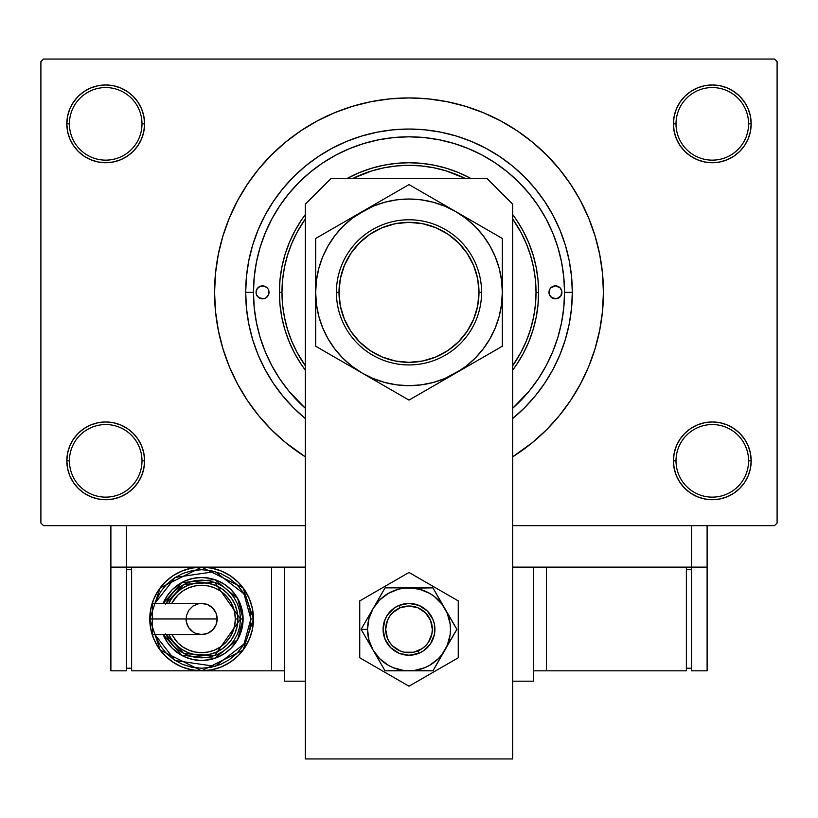 <?xml version="1.0" encoding="UTF-8"?>
<svg xmlns="http://www.w3.org/2000/svg" width="818" height="818" viewBox="0 0 818 818"><rect width="100%" height="100%" fill="white"/><g stroke="black" fill="none" stroke-linecap="round" stroke-linejoin="round"><path stroke-width="1.23" d="M750.433 468.428L751.18 460.841A38.886 38.886 0 0 1 712.294 499.726A38.886 38.886 0 0 1 673.408 460.841L676.005 460.841A36.289 36.289 0 0 0 712.294 497.139A36.289 36.289 0 0 0 748.582 460.841A36.289 36.289 0 0 0 712.294 424.552A36.289 36.289 0 0 0 676.005 460.841L673.408 460.841A38.886 38.886 0 0 1 712.294 421.965A38.886 38.886 0 0 1 751.18 460.841L748.582 460.841A36.289 36.289 0 0 1 712.294 497.139A36.289 36.289 0 0 1 676.005 460.841A36.289 36.289 0 0 1 712.294 424.552A36.289 36.289 0 0 1 748.582 460.841L751.18 460.841L750.433 453.264L748.214 445.963L744.625 439.246L739.789 433.346L733.899 428.509L727.171 424.92L719.881 422.712L712.294 421.965L704.707 422.712L697.417 424.92L690.689 428.509L684.799 433.346L679.962 439.246L676.374 445.963L674.155 453.264L673.408 460.841L674.155 468.428L676.374 475.728L679.962 482.446L684.799 488.336L690.689 493.172L697.417 496.771L704.707 498.98L712.294 499.726L719.881 498.98L727.171 496.771L733.899 493.172L739.789 488.336L744.625 482.446L748.214 475.728L750.433 468.428L751.18 460.841L750.433 453.264M67.567 453.264L66.82 460.841L69.418 460.841A36.289 36.289 0 0 0 105.706 497.139A36.289 36.289 0 0 0 141.995 460.841A36.289 36.289 0 0 0 105.706 424.552A36.289 36.289 0 0 0 69.418 460.841L66.82 460.841A38.886 38.886 0 0 1 105.706 421.965A38.886 38.886 0 0 1 144.592 460.841L141.995 460.841A36.289 36.289 0 0 1 105.706 497.139A36.289 36.289 0 0 1 69.418 460.841A36.289 36.289 0 0 1 105.706 424.552A36.289 36.289 0 0 1 141.995 460.841L144.592 460.841L143.845 453.264L141.626 445.963L138.037 439.246L133.201 433.346L127.311 428.509L120.583 424.92L113.293 422.712L105.706 421.965L98.119 422.712L90.829 424.92L84.101 428.509L78.211 433.346L73.375 439.246L69.786 445.963L67.567 453.264L66.82 460.841L67.567 468.428L69.786 475.728L73.375 482.446L78.211 488.336L84.101 493.172L90.829 496.771L98.119 498.98L105.706 499.726L113.293 498.98L120.583 496.771L127.311 493.172L133.201 488.336L138.037 482.446L141.626 475.728L143.845 468.428L144.592 460.841A38.886 38.886 0 0 1 105.706 499.726A38.886 38.886 0 0 1 66.82 460.841L67.567 468.428L69.786 475.728L73.375 482.446M67.567 116.268L66.82 123.855L69.418 123.855A36.289 36.289 0 0 0 105.706 160.144A36.289 36.289 0 0 0 141.995 123.855A36.289 36.289 0 0 0 105.706 87.557A36.289 36.289 0 0 0 69.418 123.855L66.82 123.855A38.886 38.886 0 0 1 105.706 84.97A38.886 38.886 0 0 1 144.592 123.855L141.995 123.855A36.289 36.289 0 0 1 105.706 160.144A36.289 36.289 0 0 1 69.418 123.855A36.289 36.289 0 0 1 105.706 87.557A36.289 36.289 0 0 1 141.995 123.855L144.592 123.855L143.845 116.268L141.626 108.968L138.037 102.25L133.201 96.36L127.311 91.524L120.583 87.925L113.293 85.716L105.706 84.97L98.119 85.716L90.829 87.925L84.101 91.524L78.211 96.36L73.375 102.25L69.786 108.968L67.567 116.268L66.82 123.855L67.567 131.442L69.786 138.733L73.375 145.451L78.211 151.35L84.101 156.187L90.829 159.776L98.119 161.984L105.706 162.731L113.293 161.984L120.583 159.776L127.311 156.187L133.201 151.35L138.037 145.451L141.626 138.733L143.845 131.442L144.592 123.855A38.886 38.886 0 0 1 105.706 162.731A38.886 38.886 0 0 1 66.82 123.855L67.567 131.442M750.433 131.442L751.18 123.855A38.886 38.886 0 0 1 712.294 162.731A38.886 38.886 0 0 1 673.408 123.855L676.005 123.855A36.289 36.289 0 0 0 712.294 160.144A36.289 36.289 0 0 0 748.582 123.855A36.289 36.289 0 0 0 712.294 87.557A36.289 36.289 0 0 0 676.005 123.855L673.408 123.855A38.886 38.886 0 0 1 712.294 84.97A38.886 38.886 0 0 1 751.18 123.855L748.582 123.855A36.289 36.289 0 0 1 712.294 160.144A36.289 36.289 0 0 1 676.005 123.855A36.289 36.289 0 0 1 712.294 87.557A36.289 36.289 0 0 1 748.582 123.855L751.18 123.855L750.433 116.268L748.214 108.968L744.625 102.25L739.789 96.36L733.899 91.524L727.171 87.925L719.881 85.716L712.294 84.97L704.707 85.716L697.417 87.925L690.689 91.524L684.799 96.36L679.962 102.25L676.374 108.968L674.155 116.268L673.408 123.855L674.155 131.442L676.374 138.733L679.962 145.451L684.799 151.35L690.689 156.187L697.417 159.776L704.707 161.984L712.294 162.731L719.881 161.984L727.171 159.776L733.899 156.187L739.789 151.35L744.625 145.451L748.214 138.733L750.433 131.442L751.18 123.855L750.433 116.268L748.214 108.968L744.625 102.25M560.473 257.026L561.567 262.087M557.15 244.981L558.203 248.427M305.4 418.591L293.519 407.824L282.762 395.953L273.212 383.08L264.971 369.337L258.12 354.848L252.721 339.756L248.825 324.204L246.474 308.355L245.686 292.353L253.468 292.353L245.686 292.353A163.314 163.314 0 0 1 409 129.04A163.314 163.314 0 0 1 572.314 292.353L564.532 292.353L572.314 292.353L571.526 308.355L569.175 324.204L565.279 339.756L559.88 354.848L553.029 369.337L544.788 383.08L535.238 395.953L524.481 407.824L512.6 418.591M559.287 415.687L570.657 400.36L580.463 384L588.623 366.75L595.044 348.785L599.686 330.278L602.488 311.402L603.418 292.353L602.488 273.294L599.686 254.418L595.044 235.911L588.623 217.946L580.463 200.696L570.657 184.336L559.287 169.009L546.475 154.878L532.334 142.056L517.017 130.696L500.647 120.89L483.397 112.731L465.432 106.299L446.925 101.667L428.059 98.866L409 97.925L389.941 98.866L371.075 101.667L352.568 106.299L334.603 112.731L317.353 120.89L300.983 130.696L285.666 142.056L271.525 154.878L258.713 169.009L247.343 184.336L237.537 200.696L229.377 217.946L222.956 235.911L218.314 254.418L215.512 273.294L214.582 292.353L215.512 311.402L218.314 330.278L222.956 348.785L229.377 366.75L237.537 384L247.343 400.36L258.713 415.687L271.525 429.828L285.666 442.64L305.308 456.812A194.418 194.418 0 0 1 409 97.925A194.418 194.418 0 0 1 512.692 456.812L532.334 442.64L546.475 429.828L559.287 415.687L570.657 400.36L577.375 389.562M774.503 525.647L512.692 525.647L691.558 525.647L691.558 567.13L512.692 567.13L533.428 567.13L533.428 681.19L512.692 681.19L533.428 681.19L533.428 567.13L512.692 567.13L691.558 567.13L691.558 525.647L512.692 525.647L774.503 525.647L777.1 523.06L777.1 61.636L777.1 523.06L774.503 525.647M305.308 525.647L43.497 525.647L40.9 523.06L40.9 61.636L43.497 59.049L774.503 59.049L43.497 59.049L40.9 61.636L40.9 523.06L43.497 525.647L305.308 525.647M300.86 363.795L299.777 362.139M292.476 349.112L290.676 345.247M284.869 329.654L284.541 328.539M281.085 313.274L280.462 309.03M301.228 364.358L294.695 353.448L289.255 341.944L284.971 329.971L281.883 317.64L280.012 305.053L279.388 292.353A129.612 129.612 0 0 0 305.308 370.114A129.612 129.612 0 0 1 279.388 292.353L281.975 292.353A127.025 127.025 0 0 1 305.308 218.979L296.975 232.476L291.648 243.744L287.445 255.472L284.419 267.568L282.588 279.899L281.975 292.353L282.588 304.797L284.419 317.128L287.445 329.225L291.648 340.953L296.975 352.221L305.308 365.718A127.025 127.025 0 0 1 281.975 292.353L279.388 292.353L279.94 280.41M280.359 276.525L281.596 268.539M282.517 264.03L283.611 259.521M283.621 259.51L284.347 256.821M285.758 252.21L286.862 248.958M286.873 248.928L288.202 245.369M290.022 240.932L290.983 238.764M291.014 238.692L293.222 234.081M295.288 230.144L299.674 222.721M301.515 219.909L305.308 214.582A129.612 129.612 0 0 0 279.388 292.353L280.012 279.644L281.883 267.067L284.971 254.725L289.255 242.752L294.695 231.249L301.228 220.339M349.439 177.23L356.444 173.876M360.339 172.22L369.235 168.989M371.904 168.16L383.213 165.328M386.597 164.684L395.043 163.488M399.481 163.089L407.027 162.751M411.812 162.762L419.102 163.13M423.888 163.59L431.239 164.653M435.759 165.533L437.466 165.901M437.599 165.931L443.612 167.445M447.354 168.539L458.601 172.598L468.632 177.271M468.734 177.322L469.43 177.69M516.465 364.808L512.692 370.114A129.612 129.612 0 0 0 512.692 214.582L515.115 217.925M517.375 221.259L523.193 231.024M524.348 233.232L527.845 240.625M471.72 150.021L466.148 147.69M457.947 144.714L452.385 142.986M443.438 140.676L438.264 139.592M427.078 137.864L423.918 137.526M380.564 139.438L374.808 140.614M273.007 216.872L270.185 222.199M297.977 401.28L305.308 408.274A155.532 155.532 0 0 1 409 136.811A155.532 155.532 0 0 1 564.532 292.353L564.532 292.353A155.532 155.532 0 0 1 512.692 408.274L529.226 391.014L538.326 378.754L546.168 365.666L552.692 351.873L557.835 337.497L561.547 322.691L563.786 307.599L564.532 292.353L563.786 277.108L561.547 262.005L557.835 247.2L552.692 232.823L546.168 219.03L538.326 205.942L529.226 193.682L518.98 182.373L507.671 172.117L495.411 163.027L482.323 155.175L468.52 148.651L454.154 143.508L439.348 139.806L424.245 137.567L409 136.811L393.755 137.567L378.652 139.806L363.846 143.508L349.48 148.651L335.677 155.175L322.589 163.027L310.329 172.117L299.02 182.373L288.774 193.682L279.674 205.942L271.832 219.03L265.308 232.823L260.165 247.2L256.453 262.005L254.214 277.108L253.468 292.353L254.214 307.599L256.453 322.691L260.165 337.497L265.308 351.873L271.832 365.666L279.674 378.754L288.774 391.014L305.308 408.274M527.866 344.02L525.371 349.429M522.927 354.163L519.164 360.636M305.308 418.519A163.314 163.314 0 0 1 245.686 292.353L246.474 276.341L248.825 260.492L252.721 244.94L258.12 229.848L264.971 215.359L273.212 201.617L282.762 188.743L293.519 176.872L305.4 166.105L318.274 156.555L332.016 148.324L346.505 141.473L361.597 136.064L377.139 132.179L392.988 129.827L409 129.04L425.012 129.827L440.861 132.179L456.403 136.064L471.495 141.473L485.984 148.324L499.726 156.555L512.6 166.105L524.481 176.872L535.238 188.743L544.788 201.617L553.029 215.359L559.88 229.848L565.279 244.94L569.175 260.492L571.526 276.341L572.314 292.353A163.314 163.314 0 0 1 512.692 418.519M774.503 59.049L777.1 61.636L774.503 59.049M409 97.925L396.29 98.344M258.713 169.009L247.343 184.336L240.625 195.134M733.899 91.524L727.171 87.925L719.881 85.716L712.294 84.97L704.707 85.716M690.689 156.187L697.417 159.776L704.707 161.984L712.294 162.731L719.881 161.984M733.899 156.187L739.789 151.35L744.625 145.451L748.214 138.733M127.311 91.524L120.583 87.925L113.293 85.716L105.706 84.97L98.119 85.716M69.786 138.733L73.375 145.451M84.101 156.187L90.829 159.776L98.119 161.984L105.706 162.731L113.293 161.984M127.311 156.187L133.201 151.35L138.037 145.451M127.311 428.509L120.583 424.92L113.293 422.712L105.706 421.965L98.119 422.712M84.101 428.509L78.211 433.346L73.375 439.246L69.786 445.963M84.101 493.172L90.829 496.771L98.119 498.98L105.706 499.726L113.293 498.98M748.214 445.963L744.625 439.246M733.899 428.509L727.171 424.92L719.881 422.712L712.294 421.965L704.707 422.712M690.689 428.509L684.799 433.346L679.962 439.246M690.689 493.172L697.417 496.771L704.707 498.98L712.294 499.726L719.881 498.98M570.657 184.336L559.287 169.009M371.075 101.667L352.568 106.299M247.343 400.36L258.713 415.687M332.016 148.324L346.505 141.473M553.029 215.359L559.88 229.848M264.971 369.337L258.12 354.848M554.993 346.004L554.798 346.515M555.463 285.871A6.483 6.483 0 0 0 550.882 287.762L555.463 285.871L560.044 287.762L561.823 291.085L560.851 295.952L556.731 298.703L551.864 297.742L549.471 294.828L549.471 289.869A6.483 6.483 0 0 0 548.98 292.333A6.483 6.483 0 0 1 555.463 285.871A6.483 6.483 0 0 1 561.946 292.353A6.483 6.483 0 0 0 557.958 286.361M269.02 292.333A6.483 6.483 0 0 0 268.529 289.869L268.529 294.828L266.136 297.742L263.805 298.703L258.938 297.742L256.545 294.828L256.054 292.353A6.483 6.483 0 0 1 262.537 285.871A6.483 6.483 0 0 1 269.02 292.353A6.483 6.483 0 0 1 262.537 298.826A6.483 6.483 0 0 1 256.054 292.353L257.149 288.744L260.063 286.361L263.805 285.993L267.118 287.762A6.483 6.483 0 0 0 262.537 285.871M260.042 286.361A6.483 6.483 0 0 0 260.042 298.335M516.771 220.339L523.305 231.249L528.745 242.752L533.029 254.725L536.117 267.067L537.988 279.644L538.612 292.353L536.025 292.353A127.025 127.025 0 0 1 512.692 365.718L521.025 352.221L526.352 340.953L530.555 329.225L533.581 317.128L535.412 304.797L536.025 292.353L535.412 279.899L533.581 267.568L530.555 255.472L526.352 243.744L521.025 232.476L512.692 218.979A127.025 127.025 0 0 1 536.025 292.353L538.612 292.353A129.612 129.612 0 0 1 512.692 370.114L516.72 364.429M549.471 289.869L550.882 287.762M267.926 288.744L268.529 289.869M301.28 220.267L305.308 214.582A129.612 129.612 0 0 0 279.388 292.353M347.435 178.293L359.399 172.598L371.372 168.314L383.714 165.226L396.301 163.365L409 162.731L421.699 163.365L434.286 165.226L446.628 168.314L458.601 172.598L470.565 178.293A129.612 129.612 0 0 0 347.435 178.293A129.612 129.612 0 0 1 470.565 178.293M516.771 364.358L523.305 353.448L528.745 341.944L533.029 329.971L536.117 317.64L537.988 305.053L538.612 292.353A129.612 129.612 0 0 0 512.692 214.582L516.72 220.267M305.308 370.114L301.28 364.429M260.165 337.497L265.308 351.873M554.768 238.089L552.692 232.823M363.846 143.508L349.48 148.651M464.9 178.293L445.871 170.798L433.785 167.772L421.454 165.942L409 165.328L396.546 165.942L384.215 167.772L372.129 170.798L353.1 178.293A127.025 127.025 0 0 1 464.9 178.293M262.537 298.826A6.483 6.483 0 0 0 267.118 296.934M268.529 294.828A6.483 6.483 0 0 0 269.02 292.363M548.98 292.363A6.483 6.483 0 0 0 549.471 294.828M550.074 295.952L550.882 296.934A6.483 6.483 0 0 0 555.463 298.826M557.958 298.335A6.483 6.483 0 0 0 561.946 292.353A6.483 6.483 0 0 1 555.463 298.826A6.483 6.483 0 0 1 548.98 292.353M284.572 681.19L284.572 567.13L305.308 567.13L284.572 567.13L284.572 681.19L305.308 681.19L284.572 681.19M486.771 178.293L512.692 204.214L512.692 758.951L305.308 758.951L305.308 204.214L331.229 178.293L486.771 178.293L331.229 178.293L305.308 204.214L305.308 758.951L512.692 758.951L512.692 204.214L486.771 178.293M359.746 600.903L359.746 657.774L409 686.21L458.254 657.774L458.254 600.903L409 572.467L359.746 600.903L359.746 657.774L409 686.21L458.254 657.774L458.254 600.903L409 572.467L359.746 600.903M423.397 650.893L418.918 653.296L409 655.269L399.082 653.296L390.667 647.672L385.053 639.257L383.08 629.339L385.053 619.42L387.446 614.942L394.603 607.784L399.082 605.392L409 603.418L418.918 605.392L427.333 611.015L432.947 619.42L434.419 624.287L434.419 634.4L430.554 643.746L423.397 650.893L418.918 653.296L417.906 650.903A23.333 23.333 0 0 1 387.435 638.255A23.333 23.333 0 0 1 400.094 607.784L399.102 605.381A25.92 25.92 0 0 0 385.043 639.236A25.92 25.92 0 0 0 418.898 653.296A25.92 25.92 0 0 1 385.043 639.236A25.92 25.92 0 0 1 399.102 605.381L399.102 605.381A25.92 25.92 0 0 1 432.957 619.441A25.92 25.92 0 0 1 418.898 653.296L418.898 653.296A25.92 25.92 0 0 0 432.957 619.441A25.92 25.92 0 0 0 399.102 605.381L400.094 607.784L392.517 612.825L389.613 616.363L387.456 620.392L385.667 629.318L387.435 638.255L389.593 642.283L392.487 645.821L400.053 650.893L404.429 652.222L413.53 652.232L421.945 648.756L425.483 645.852L428.387 642.324L431.873 633.909L432.333 629.359L430.565 620.433L425.513 612.856L417.947 607.794L409.02 606.015L400.094 607.784A23.333 23.333 0 0 1 430.565 620.433A23.333 23.333 0 0 1 417.906 650.903L418.898 653.296M369.9 644.564L373.08 650.075A41.473 41.473 0 0 1 367.527 629.339L361.106 629.339L385.053 670.821L361.106 629.339L385.053 587.866L361.106 629.339L369.9 644.564M409 670.821L432.947 670.821L385.053 670.821L414.409 670.463L424.869 667.662L429.736 665.259L438.325 658.674L441.904 654.594L456.894 629.339L432.947 670.821L447.323 645.218L450.125 634.758L450.473 629.339L450.125 623.93L447.323 613.469L432.947 587.866L456.894 629.339L441.904 604.093L434.246 596.434L429.736 593.418L419.736 589.277L409 587.866L385.053 587.866L432.947 587.866L403.591 588.224L398.264 589.277L388.264 593.418L379.675 600.013L373.08 608.602L368.938 618.602L367.527 629.339L368.938 640.075L373.08 650.075L379.675 658.674L388.264 665.259L393.131 667.662L403.591 670.463L432.947 670.821L456.894 629.339L432.947 587.866L385.053 587.866L361.106 629.339L367.527 629.339A41.473 41.473 0 0 1 444.92 608.602A41.473 41.473 0 0 1 409 670.821A41.473 41.473 0 0 1 373.08 650.075L385.053 670.821L409 670.821M414.031 654.768L408.99 655.269M394.603 650.893L390.667 647.672M394.603 607.784L399.082 605.392M403.939 603.919L409.01 603.418M423.397 607.784L427.333 611.015M707.11 567.13L707.11 525.647L707.11 567.13L691.558 567.13L707.11 567.13L707.11 670.821L691.558 670.821L691.558 567.13L691.558 670.821L707.11 670.821L707.11 567.13M305.308 567.13L126.442 567.13L126.442 525.647L126.442 567.13L110.89 567.13L110.89 525.647L110.89 670.821L126.442 670.821L110.89 670.821L110.89 567.13L126.442 567.13L126.442 670.821L126.442 567.13L305.308 567.13M686.374 670.821L686.374 567.13L686.374 670.821L546.393 670.821L546.393 567.13L546.393 670.821L533.428 670.821L686.374 670.821M686.374 569.717L691.558 569.717L686.374 569.717M691.558 668.224L686.374 668.224L691.558 668.224M152.332 604.604L152.332 618.97L149.776 618.97L217.169 618.97A15.552 15.552 0 0 0 201.617 603.418L207.567 604.604L212.619 607.979L215.993 613.019L217.169 618.97A15.552 15.552 0 0 0 201.617 603.418A15.552 15.552 0 0 1 217.169 618.97A15.552 15.552 0 0 1 201.617 634.523A15.552 15.552 0 0 0 217.169 618.97L152.332 618.97L152.332 634.523L201.617 634.523L195.666 633.347L192.976 631.905L188.692 627.61L186.361 622.007L186.361 615.934L188.692 610.33L192.976 606.036L198.59 603.715M149.776 618.97L160.144 650.075L201.617 670.821L243.099 650.075L253.468 618.97L250.87 618.97L243.989 644.083L215.093 666.343L175.205 660.545L154.888 634.523L160.665 646.332L166.79 653.797L174.254 659.921L182.772 664.472L192.015 667.284L201.617 668.224L211.228 667.284L220.471 664.472L228.979 659.921L236.443 653.797L242.568 646.332L247.128 637.825L249.93 628.582L250.87 618.97L249.93 609.359L247.128 600.126L242.568 591.608L236.443 584.144L228.979 578.019L220.471 573.469L211.228 570.667L201.617 569.717L192.015 570.667L182.772 573.469L174.254 578.019L166.79 584.144L160.665 591.608L154.888 603.418L175.205 577.406L215.093 571.598L243.989 593.858L250.87 618.97L253.468 618.97A51.841 51.841 0 0 1 201.617 670.821A51.841 51.841 0 0 1 149.776 618.97L150.768 629.083L153.723 638.817L158.508 647.774L164.96 655.637L172.813 662.079L181.78 666.875L191.504 669.819L201.617 670.821L211.739 669.819L221.463 666.875L230.42 662.079L238.283 655.637L244.725 647.774L249.521 638.817L252.465 629.083L253.468 618.97L252.465 608.858L249.521 599.134L244.725 590.167L238.283 582.314L230.42 575.862L221.463 571.076L211.739 568.121L201.617 567.13L191.504 568.121L181.78 571.076L172.813 575.862L164.96 582.314L158.508 590.167L153.723 599.134L150.768 608.858L149.776 618.97A51.841 51.841 0 0 1 201.617 567.13A51.841 51.841 0 0 1 253.468 618.97L243.099 587.866L201.617 567.13L160.144 587.866L149.776 618.97M163.171 603.418A41.473 41.473 0 0 1 243.099 618.97L237.67 598.459L214.786 579.645L181.719 582.59L163.171 603.418L167.138 595.933L172.291 589.645L178.58 584.481L185.747 580.657L193.529 578.295L201.617 577.498L209.715 578.295L217.496 580.657L224.664 584.481L230.952 589.645L236.105 595.933L239.94 603.101L242.302 610.882L243.099 618.97A41.473 41.473 0 0 1 163.171 634.523L181.719 655.361L214.786 658.306L237.67 639.492L243.099 618.97L240.502 618.97L214.664 655.607L183.907 653.592L165.982 634.523M171.729 634.523L177.792 642.805L182.895 646.997L188.723 650.105L195.042 652.028L201.617 652.672L208.191 652.028L214.52 650.105L220.339 646.997L225.451 642.805L229.643 637.692L232.752 631.864L234.674 625.545L235.318 618.97L237.915 618.97A36.289 36.289 0 0 0 168.825 603.418L171.443 598.807L175.962 593.306L181.453 588.796L187.731 585.443L194.541 583.377L201.617 582.682L208.702 583.377L215.512 585.443L221.78 588.796L227.281 593.306L231.791 598.807L235.144 605.085L237.21 611.895L237.915 618.97A36.289 36.289 0 0 1 168.825 634.523A36.289 36.289 0 0 0 237.915 618.97L235.318 618.97A33.702 33.702 0 0 1 174.387 638.817M271.607 567.13L271.607 670.821L131.626 670.821L131.626 567.13L131.626 670.821L271.607 670.821L271.607 567.13M284.572 670.821L271.607 670.821L284.572 670.821M126.442 668.224L131.626 668.224L126.442 668.224M126.442 569.717L131.626 569.717L126.442 569.717M165.696 633.848L169.285 640.576L174.122 646.465L180.021 651.302L186.739 654.901L194.03 657.11L201.617 657.856L209.203 657.11L216.504 654.901L223.222 651.302L229.112 646.465L233.948 640.576L237.547 633.848L239.756 626.557L240.502 618.97L243.099 618.97L242.302 627.069L239.94 634.85L236.105 642.018L230.952 648.296L224.664 653.459L217.496 657.294L209.715 659.656L201.617 660.453L193.529 659.656L185.747 657.294L178.58 653.459L172.291 648.296L167.138 642.018L163.171 634.523M165.982 603.418L183.907 584.359L214.664 582.344L240.502 618.97L239.756 611.383L237.547 604.093L233.948 597.365L229.112 591.475L223.222 586.639L216.504 583.05L209.203 580.831L201.617 580.085L194.03 580.831L186.739 583.05L180.021 586.639L174.122 591.475L169.285 597.365L165.696 604.093M172.659 597.099A36.289 36.289 0 0 1 237.915 618.97L237.21 626.056L235.144 632.856L231.791 639.134L227.281 644.635L221.78 649.144L215.512 652.498L208.702 654.564L201.617 655.269L194.541 654.564L187.731 652.498L181.453 649.144L175.962 644.635L171.443 639.134L168.825 634.523M235.318 618.97L234.674 612.396L232.752 606.077L229.643 600.248L225.451 595.146L220.339 590.954L214.52 587.835L208.191 585.923L201.617 585.269L195.042 585.923L188.723 587.835L182.895 590.954L177.792 595.146L171.729 603.418A33.702 33.702 0 0 1 235.318 618.97M217.169 618.97L215.993 624.921L212.619 629.972L207.567 633.347L201.617 634.523A15.552 15.552 0 0 1 186.064 618.97M201.617 603.418L152.332 603.418L152.332 633.347M481.587 292.353L478.99 292.353A69.99 69.99 0 0 1 409 362.343A69.99 69.99 0 0 1 339.01 292.353L336.413 292.353A72.587 72.587 0 0 0 409 364.93A72.587 72.587 0 0 0 481.587 292.353A72.587 72.587 0 0 1 409 364.93A72.587 72.587 0 0 1 336.413 292.353A72.587 72.587 0 0 1 409 219.766A72.587 72.587 0 0 1 481.587 292.353A72.587 72.587 0 0 0 409 219.766A72.587 72.587 0 0 0 336.413 292.353L339.01 292.353L340.349 306.004L344.337 319.132L350.81 331.229L359.511 341.842L370.114 350.544L382.221 357.016L395.35 360.994L409 362.343L422.65 360.994L435.779 357.016L447.886 350.544L458.489 341.842L467.19 331.229L473.663 319.132L477.651 306.004L478.99 292.353L477.651 278.693L473.663 265.564L467.19 253.468L458.489 242.854L447.886 234.153L435.779 227.69L422.65 223.703L409 222.353L395.35 223.703L382.221 227.69L370.114 234.153L359.511 242.854L350.81 253.468L344.337 265.564L340.349 278.693L339.01 292.353A69.99 69.99 0 0 1 409 222.353A69.99 69.99 0 0 1 478.99 292.353L481.587 292.353M343.223 222.568L315.676 238.467L315.676 269.981M315.676 266.607L315.676 270.625M372.548 205.635L352.19 218.314L343.008 226.361L334.961 235.543L328.182 245.686L322.783 256.637L318.856 268.192L316.474 280.206M397.824 191.044L315.676 238.467L315.676 251.279M404.542 187.158L362.343 211.535A93.324 93.324 0 0 1 455.657 211.535L444.716 206.136L433.151 202.21L421.147 199.817M436.546 200.492L409 184.592L386.444 197.608M464.951 216.893L455.657 211.535A93.324 93.324 0 0 1 502.324 292.353L501.526 280.165L499.144 268.192L495.217 256.637L489.818 245.686L483.039 235.543L474.992 226.361L465.81 218.314L455.657 211.535L409 184.592L397.885 191.003M491.178 232.036L443.591 204.561M497.865 235.901L455.657 211.535M502.324 292.394L502.324 251.31M502.324 278.232L502.324 269.562M502.324 302.435L502.324 296.351M474.777 362.129L502.324 346.229L502.324 292.353A93.324 93.324 0 0 1 455.657 373.172L465.81 366.382L474.992 358.335L483.039 349.163L489.818 339.01L495.217 328.059L499.144 316.505L501.526 304.49M420.145 393.673L502.324 346.229L502.324 314.071M413.274 397.64L455.657 373.172A93.324 93.324 0 0 1 362.343 373.172L373.284 378.57L384.849 382.487L396.853 384.879L409.041 385.667M351.812 367.088L409 400.104L431.556 387.088M316.474 280.165L315.676 292.353L315.676 346.229L362.343 373.172A93.324 93.324 0 0 1 315.676 292.353L315.676 292.394M315.676 251.31L315.676 315.145M326.822 352.66L409 400.104L420.115 393.693M320.135 348.795L338.233 359.245M315.676 278.232L315.676 270.247M396.853 199.817L384.849 202.21L373.284 206.136L350.268 218.498M338.233 225.451L328.274 231.197L338.294 225.41M320.135 235.901L326.791 232.056L320.135 235.901M445.452 205.635L449.501 207.976L445.452 205.635M421.587 191.862L431.515 197.588L421.587 191.862M413.458 187.158L420.115 191.003L413.458 187.158M502.324 266.607L502.324 270.247M408.959 385.667L421.178 384.869L433.151 382.487L444.716 378.57L467.732 366.198M479.767 359.245L489.737 353.488L479.706 359.286M497.865 348.795L491.209 352.64L497.865 348.795M381.454 384.204L374.439 380.155M396.413 392.844L386.444 387.088L396.413 392.844M404.726 397.64L397.885 393.693L404.726 397.64M315.676 299.419L315.676 296.351M315.676 306.433L315.676 314.439M316.474 304.49L318.856 316.505L322.783 328.059L328.182 339.01L334.961 349.163L343.008 358.335L352.19 366.382L362.343 373.172M315.676 306.402L315.676 294.296M315.676 320.053L315.676 314.736M315.676 338.642L315.676 333.417M343.223 362.129L338.294 359.286M436.546 384.204L431.618 387.047M474.777 222.568L479.706 225.41M501.526 304.531L502.324 292.353L502.324 269.96M502.324 245.431L502.324 238.467L479.767 225.451M381.454 200.492L386.3 197.7M334.961 235.543L328.182 245.686M362.343 211.535A93.324 93.324 0 0 0 315.676 292.353L316.474 304.531M483.039 349.163L489.818 339.01M421.178 199.827L409 199.03L396.822 199.827M315.676 278.325L315.676 285.288M315.676 333.396L315.676 320.094L315.676 346.229L326.791 352.64M502.324 251.3L502.324 264.603L502.324 238.467L491.209 232.056M502.324 320.053L502.324 292.353M443.397 380.247L455.657 373.172M350.81 331.229L359.511 341.842M447.886 350.544L458.489 341.842M467.19 253.468L458.489 242.854M370.114 234.153L359.511 242.854"/></g></svg>

